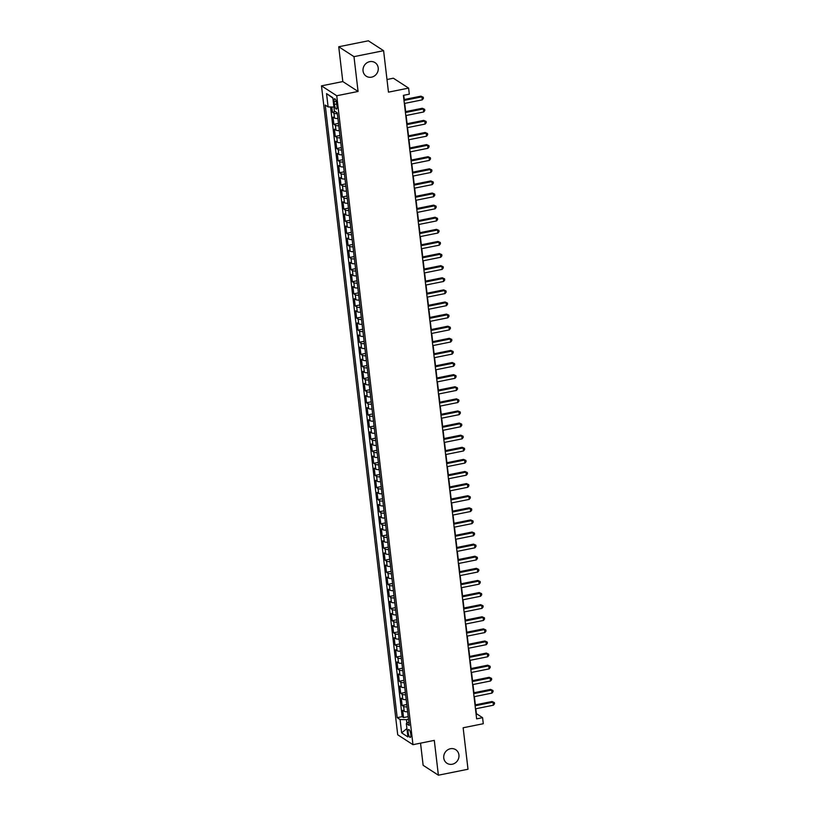 <?xml version="1.0" encoding="UTF-8"?>
<svg xmlns="http://www.w3.org/2000/svg" width="816" height="816" viewBox="0 0 816 816"><rect width="100%" height="100%" fill="white"/><g stroke="black" fill="none" stroke-linecap="round" stroke-linejoin="round"><path stroke-width="1.22" d="M450.442 748.731A8.078 7.446 -57 0 1 455.746 749.7A8.078 7.446 -57 0 1 458.755 757.84A8.078 7.446 -57 0 1 452.258 764.235A8.078 7.446 -57 0 1 446.954 763.256A8.078 7.446 -57 0 1 443.945 755.126A8.078 7.446 -57 0 1 450.442 748.731M369.73 61.659A8.078 7.446 -57 0 1 375.034 62.628A8.078 7.446 -57 0 1 378.043 70.768A8.078 7.446 -57 0 1 371.545 77.163A8.078 7.446 -57 0 1 366.241 76.194A8.078 7.446 -57 0 1 363.232 68.054A8.078 7.446 -57 0 1 369.73 61.659M410.805 734.329A4.039 1.173 -101.4 0 0 408.683 729.514A4.039 1.173 -101.4 0 0 408.163 732.615A4.039 1.173 -101.4 0 0 410.285 737.429A4.039 1.173 -101.4 0 0 410.805 734.329M420.536 743.162L423.137 765.306L438.386 775.2L468.007 769.243L463.141 727.78L483.286 723.721L482.572 717.672L476.391 713.663L475.81 708.747M321.484 85.853L397.718 734.788L412.967 744.682L336.743 95.747L321.484 85.853L342.812 81.569L358.071 91.463L353.981 56.651L338.732 46.757L342.812 81.569M338.732 46.757L368.353 40.8L383.602 50.694L388.467 92.157L408.612 88.108L393.363 78.214L386.988 79.499M353.981 56.651L383.602 50.694M331.826 106.998L332.438 112.22L335.356 111.629M337.926 118.504A5.049 1.316 173.3 0 1 334.509 118.034L333.01 117.065L333.866 124.328L338.497 123.389M339.354 130.611A5.049 1.316 -6.7 0 1 335.937 130.142L334.427 129.163L335.284 136.435L339.925 135.497M340.772 142.718A5.049 1.316 -6.7 0 1 337.355 142.249L335.855 141.27L336.702 148.543L341.343 147.604M342.19 154.826A5.049 1.316 -6.7 0 1 338.783 154.357L337.273 153.377L338.13 160.65L342.771 159.712M343.618 166.933A5.049 1.316 -6.7 0 1 340.201 166.464L338.701 165.485L339.548 172.757L344.189 171.819M345.035 179.041A5.049 1.316 -6.7 0 1 341.629 178.571L340.119 177.592L340.976 184.865L345.617 183.926M346.463 191.148A5.049 1.316 -6.7 0 1 343.046 190.679L341.547 189.7L342.394 196.962L347.035 196.034M347.881 203.255A5.049 1.316 -6.7 0 1 344.464 202.786L342.965 201.807L343.822 209.069L348.452 208.141M349.309 215.363A5.049 1.316 -6.7 0 1 345.892 214.894L344.383 213.914L345.239 221.177L349.88 220.249M350.727 227.47A5.049 1.316 -6.7 0 1 347.31 227.001L345.811 226.022L346.667 233.284L351.298 232.356M352.145 239.578A5.049 1.316 -6.7 0 1 348.738 239.108L347.228 238.129L348.085 245.392L352.726 244.463M353.573 251.685A5.049 1.316 -6.7 0 1 350.156 251.216L348.656 250.237L349.503 257.499L354.144 256.571M354.991 263.792A5.049 1.316 -6.7 0 1 351.584 263.323L350.074 262.344L350.931 269.606L355.572 268.678M356.419 275.9A5.049 1.316 -6.7 0 1 353.002 275.431L351.502 274.451L352.349 281.714L356.99 280.786M357.836 288.007A5.049 1.316 -6.7 0 1 354.43 287.538L352.92 286.559L353.777 293.821L358.408 292.893M359.264 300.104A5.049 1.316 -6.7 0 1 355.847 299.645L354.338 298.666L355.195 305.929L359.836 305M360.682 312.212A5.049 1.316 -6.7 0 1 357.265 311.753L355.766 310.774L356.623 318.036L361.253 317.108M362.1 324.319A5.049 1.316 -6.7 0 1 358.693 323.85L357.184 322.881L358.04 330.143L362.681 329.215M363.528 336.427A5.049 1.316 -6.7 0 1 360.111 335.957L358.612 334.988L359.458 342.251L364.099 341.312M364.946 348.534A5.049 1.316 -6.7 0 1 361.539 348.065L360.029 347.096L360.886 354.358L365.527 353.42M366.374 360.641A5.049 1.316 -6.7 0 1 362.957 360.172L361.457 359.203L362.304 366.466L366.945 365.527M367.792 372.749A5.049 1.316 -6.7 0 1 364.385 372.28L362.875 371.311L363.732 378.573L368.373 377.635M369.22 384.856A5.049 1.316 -6.7 0 1 365.803 384.387L364.303 383.418L365.15 390.68L369.791 389.742M370.637 396.964A5.049 1.316 -6.7 0 1 367.22 396.494L365.721 395.525L366.578 402.788L371.209 401.849M372.065 409.071A5.049 1.316 -6.7 0 1 368.648 408.602L367.139 407.633L367.996 414.895L372.637 413.957M373.483 421.178A5.049 1.316 -6.7 0 1 370.066 420.709L368.567 419.73L369.413 427.003L374.054 426.064M374.901 433.286A5.049 1.316 -6.7 0 1 371.494 432.817L369.985 431.837L370.841 439.11L375.482 438.172M376.329 445.393A5.049 1.316 -6.7 0 1 372.912 444.924L371.413 443.945L372.259 451.217L376.9 450.279M377.747 457.501A5.049 1.316 -6.7 0 1 374.34 457.031L372.83 456.052L373.687 463.325L378.328 462.386M379.175 469.608A5.049 1.316 -6.7 0 1 375.758 469.139L374.258 468.16L375.105 475.422L379.746 474.494M380.593 481.715A5.049 1.316 -6.7 0 1 377.176 481.246L375.676 480.267L376.533 487.529L381.164 486.601M382.021 493.823A5.049 1.316 -6.7 0 1 378.604 493.354L377.094 492.374L377.951 499.637L382.592 498.709M383.438 505.93A5.049 1.316 -6.7 0 1 380.021 505.461L378.522 504.482L379.379 511.744L384.01 510.816M384.856 518.038A5.049 1.316 -6.7 0 1 381.449 517.568L379.94 516.589L380.797 523.852L385.438 522.923M386.284 530.145A5.049 1.316 -6.7 0 1 382.867 529.676L381.368 528.697L382.214 535.959L386.855 535.031M387.702 542.252A5.049 1.316 -6.7 0 1 384.295 541.783L382.786 540.804L383.642 548.066L388.283 547.138M389.13 554.36A5.049 1.316 -6.7 0 1 385.713 553.891L384.214 552.911L385.06 560.174L389.701 559.246M390.548 566.467A5.049 1.316 -6.7 0 1 387.141 565.998L385.631 565.019L386.488 572.281L391.119 571.353M391.976 578.564A5.049 1.316 -6.7 0 1 388.559 578.105L387.049 577.126L387.906 584.389L392.547 583.46M393.394 590.672A5.049 1.316 -6.7 0 1 389.977 590.213L388.477 589.234L389.334 596.496L393.965 595.568M394.811 602.779A5.049 1.316 -6.7 0 1 391.405 602.32L389.895 601.341L390.752 608.603L395.393 607.675M396.239 614.887A5.049 1.316 -6.7 0 1 392.822 614.417L391.323 613.448L392.17 620.711L396.811 619.772M397.657 626.994A5.049 1.316 -6.7 0 1 394.25 626.525L392.741 625.556L393.598 632.818L398.239 631.88M399.085 639.101A5.049 1.316 -6.7 0 1 395.668 638.632L394.169 637.663L395.015 644.926L399.656 643.987M400.503 651.209A5.049 1.316 -6.7 0 1 397.096 650.74L395.587 649.771L396.443 657.033L401.084 656.095M401.931 663.316A5.049 1.316 -6.7 0 1 398.514 662.847L397.015 661.878L397.861 669.14L402.502 668.202M403.349 675.424A5.049 1.316 -6.7 0 1 399.932 674.954L398.432 673.985L399.289 681.248L403.92 680.309M404.777 687.531A5.049 1.316 -6.7 0 1 401.36 687.062L399.85 686.093L400.707 693.355L405.348 692.417M406.195 699.638A5.049 1.316 -6.7 0 1 402.778 699.169L401.278 698.19L402.125 705.463L406.766 704.524M408.612 88.108L409.326 94.166L403.4 95.35L476.646 718.865L482.572 717.672M334.091 101.745L334.407 104.417A3.917 1.132 -101.4 0 0 336.457 109.079A3.917 1.132 -101.4 0 0 336.957 106.07L336.651 103.408A3.917 1.132 -101.4 0 0 334.601 98.746A3.917 1.132 -101.4 0 0 334.091 101.745L336.233 101.317M408.816 721.987L406.348 723.608L409.234 725.475L337.263 112.863L334.376 110.996L332.816 97.675L326.553 93.616L328.114 106.927L325.227 105.06L397.198 717.672L400.085 719.539L406.47 719.661L406.888 723.251M406.348 723.608L407.908 736.93L401.645 732.86L400.085 719.539M337.355 113.659A5.049 1.316 173.3 0 1 333.948 113.189L332.438 112.22M330.551 106.978L402.176 716.672L403.553 717.57L408.194 716.632M407.612 711.746A5.049 1.316 -6.7 0 1 404.206 711.277L402.696 710.297L403.553 717.57M407.051 706.901A5.049 1.316 173.3 0 1 403.634 706.432L402.125 705.463M405.623 694.793A5.049 1.316 173.3 0 1 402.217 694.324L400.707 693.355M404.206 682.686A5.049 1.316 173.3 0 1 400.789 682.217L399.289 681.248M402.778 670.579A5.049 1.316 173.3 0 1 399.371 670.109L397.861 669.14M401.36 658.471A5.049 1.316 173.3 0 1 397.943 658.012L396.443 657.033M399.932 646.364A5.049 1.316 173.3 0 1 396.525 645.905L395.015 644.926M398.514 634.256A5.049 1.316 173.3 0 1 395.097 633.797L393.598 632.818M397.096 622.159A5.049 1.316 173.3 0 1 393.679 621.69L392.17 620.711M395.668 610.052A5.049 1.316 173.3 0 1 392.261 609.583L390.752 608.603M394.25 597.944A5.049 1.316 173.3 0 1 390.833 597.475L389.334 596.496M392.822 585.837A5.049 1.316 173.3 0 1 389.416 585.368L387.906 584.389M391.405 573.73A5.049 1.316 173.3 0 1 387.988 573.26L386.488 572.281M389.977 561.622A5.049 1.316 173.3 0 1 386.57 561.153L385.06 560.174M388.559 549.515A5.049 1.316 173.3 0 1 385.142 549.046L383.642 548.066M387.141 537.407A5.049 1.316 173.3 0 1 383.724 536.938L382.214 535.959M385.713 525.3A5.049 1.316 173.3 0 1 382.296 524.831L380.797 523.852M384.295 513.193A5.049 1.316 173.3 0 1 380.878 512.723L379.379 511.744M382.867 501.085A5.049 1.316 173.3 0 1 379.46 500.616L377.951 499.637M381.449 488.978A5.049 1.316 173.3 0 1 378.032 488.509L376.533 487.529M380.021 476.87A5.049 1.316 173.3 0 1 376.615 476.401L375.105 475.422M378.604 464.763A5.049 1.316 173.3 0 1 375.187 464.294L373.687 463.325M377.176 452.656A5.049 1.316 173.3 0 1 373.769 452.186L372.259 451.217M375.758 440.548A5.049 1.316 173.3 0 1 372.341 440.079L370.841 439.11M374.34 428.441A5.049 1.316 173.3 0 1 370.923 427.972L369.413 427.003M372.912 416.333A5.049 1.316 173.3 0 1 369.505 415.864L367.996 414.895M371.494 404.226A5.049 1.316 173.3 0 1 368.077 403.757L366.578 402.788M370.066 392.119A5.049 1.316 173.3 0 1 366.659 391.649L365.15 390.68M368.648 380.011A5.049 1.316 173.3 0 1 365.231 379.552L363.732 378.573M367.22 367.904A5.049 1.316 173.3 0 1 363.814 367.445L362.304 366.466M365.803 355.796A5.049 1.316 173.3 0 1 362.386 355.337L360.886 354.358M364.385 343.699A5.049 1.316 173.3 0 1 360.968 343.23L359.458 342.251M362.957 331.592A5.049 1.316 173.3 0 1 359.54 331.123L358.04 330.143M361.539 319.484A5.049 1.316 173.3 0 1 358.122 319.015L356.623 318.036M360.111 307.377A5.049 1.316 173.3 0 1 356.704 306.908L355.195 305.929M358.693 295.27A5.049 1.316 173.3 0 1 355.276 294.8L353.777 293.821M357.265 283.162A5.049 1.316 173.3 0 1 353.858 282.693L352.349 281.714M355.847 271.055A5.049 1.316 173.3 0 1 352.43 270.586L350.931 269.606M354.43 258.947A5.049 1.316 173.3 0 1 351.013 258.478L349.503 257.499M353.002 246.84A5.049 1.316 173.3 0 1 349.585 246.371L348.085 245.392M351.584 234.733A5.049 1.316 173.3 0 1 348.167 234.263L346.667 233.284M350.156 222.625A5.049 1.316 173.3 0 1 346.749 222.156L345.239 221.177M348.738 210.518A5.049 1.316 173.3 0 1 345.321 210.049L343.822 209.069M347.31 198.41A5.049 1.316 173.3 0 1 343.903 197.941L342.394 196.962M345.892 186.303A5.049 1.316 173.3 0 1 342.475 185.834L340.976 184.865M344.464 174.196A5.049 1.316 173.3 0 1 341.057 173.726L339.548 172.757M343.046 162.088A5.049 1.316 173.3 0 1 339.629 161.619L338.13 160.65M341.629 149.981A5.049 1.316 173.3 0 1 338.212 149.512L336.702 148.543M340.201 137.873A5.049 1.316 173.3 0 1 336.794 137.404L335.284 136.435M338.783 125.766A5.049 1.316 173.3 0 1 335.366 125.297L333.866 124.328M358.071 91.463L336.743 95.747M438.386 775.2L434.296 740.387L412.967 744.682M475.351 704.861L474.392 696.64M473.933 692.753L472.964 684.532M472.515 680.646L471.546 672.425M471.087 668.539L470.118 660.317M469.669 656.431L468.7 648.21M468.241 644.324L467.282 636.103M466.823 632.216L465.854 623.995M465.395 620.109L464.437 611.888M463.978 608.012L463.009 599.78M462.56 595.904L461.591 587.673M461.132 583.797L460.163 575.566M459.714 571.69L458.745 563.458M458.286 559.582L457.327 551.351M456.868 547.475L455.899 539.243M455.44 535.367L454.481 527.136M454.022 523.26L453.053 515.029M452.594 511.153L451.636 502.921M451.177 499.045L450.208 490.824M449.759 486.938L448.79 478.717M448.331 474.83L447.362 466.609M446.913 462.723L445.944 454.502M445.485 450.616L444.526 442.394M444.067 438.508L443.098 430.287M442.639 426.401L441.68 418.18M441.221 414.293L440.252 406.072M439.804 402.186L438.835 393.965M438.376 390.079L437.407 381.857M436.958 377.971L435.989 369.75M435.53 365.864L434.571 357.643M434.112 353.756L433.143 345.535M432.684 341.649L431.725 333.428M431.266 329.542L430.297 321.32M429.848 317.444L428.879 309.213M428.42 305.337L427.451 297.106M427.003 293.23L426.034 284.998M425.575 281.122L424.616 272.891M424.157 269.015L423.188 260.783M422.729 256.907L421.77 248.676M421.311 244.8L420.342 236.569M419.883 232.693L418.924 224.461M418.465 220.585L417.496 212.364M417.047 208.478L416.078 200.257M415.619 196.37L414.65 188.149M414.202 184.263L413.233 176.042M412.774 172.156L411.815 163.934M411.356 160.048L410.387 151.827M409.928 147.941L408.969 139.72M408.51 135.833L407.541 127.612M407.092 123.726L406.123 115.505M405.664 111.619L404.695 103.397M404.246 99.511L403.747 95.288M408.5 719.253L406.47 719.661M333.917 107.039L328.114 106.927M402.176 716.672L397.198 717.672M332.867 98.114L326.553 93.616M401.645 732.86L406.929 728.566M404.002 100.439L421.923 96.839L422.27 99.858L404.359 103.469M403.9 99.583L420.893 96.166L423.259 97.237L423.402 98.44L422.27 99.858M420.893 96.166L423.259 97.237M405.419 112.547L423.341 108.946L423.698 111.965L405.776 115.576M405.317 111.69L422.311 108.273L424.677 109.344L424.82 110.548L423.698 111.965M422.311 108.273L424.677 109.344M406.847 124.654L424.759 121.054L425.116 124.073L407.194 127.684M406.745 123.797L423.728 120.38L426.105 121.441L426.248 122.655L425.116 124.073M423.728 120.38L426.105 121.441M408.265 136.762L426.187 133.151L426.544 136.18L408.622 139.791M408.163 135.905L425.156 132.488L427.523 133.549L427.666 134.762L426.544 136.18M425.156 132.488L427.523 133.549M409.683 148.869L427.604 145.258L427.961 148.288L410.04 151.898M409.591 148.012L426.574 144.595L428.951 145.656L429.083 146.87L427.961 148.288M426.574 144.595L428.951 145.656M411.111 160.976L429.032 157.366L429.389 160.395L411.468 164.006M411.009 160.12L428.002 156.703L430.369 157.763L430.511 158.977L429.389 160.395M428.002 156.703L430.369 157.763M412.529 173.084L430.45 169.473L430.807 172.502L412.886 176.103M412.427 172.227L429.42 168.81L431.786 169.871L431.929 171.085L430.807 172.502M429.42 168.81L431.786 169.871M413.957 185.191L431.878 181.58L432.235 184.61L414.314 188.21M413.855 184.334L430.848 180.917L433.214 181.978L433.357 183.192L432.235 184.61M430.848 180.917L433.214 181.978M415.375 197.299L433.296 193.688L433.653 196.717L415.732 200.318M415.273 196.442L432.266 193.025L434.632 194.086L434.775 195.299L433.653 196.717M432.266 193.025L434.632 194.086M416.803 209.406L434.724 205.795L435.071 208.825L417.149 212.425M416.701 208.549L433.694 205.132L436.06 206.193L436.203 207.407L435.071 208.825M433.694 205.132L436.06 206.193M418.22 221.513L436.142 217.903L436.499 220.932L418.577 224.533M418.118 220.657L435.112 217.24L437.478 218.3L437.621 219.514L436.499 220.932M435.112 217.24L437.478 218.3M419.648 233.621L437.56 230.01L437.917 233.039L419.995 236.64M419.546 232.764L436.529 229.347L438.906 230.408L439.049 231.622L437.917 233.039M436.529 229.347L438.906 230.408M421.066 245.718L438.988 242.117L439.345 245.147L421.423 248.747M420.964 244.871L437.957 241.454L440.324 242.515L440.467 243.729L439.345 245.147M437.957 241.454L440.324 242.515M422.484 257.825L440.405 254.225L440.762 257.254L422.841 260.855M422.392 256.979L439.375 253.552L441.742 254.623L441.884 255.836L440.762 257.254M439.375 253.552L441.742 254.623M423.912 269.933L441.833 266.332L442.19 269.362L424.269 272.962M423.81 269.086L440.803 265.659L443.17 266.73L443.312 267.944L442.19 269.362M440.803 265.659L443.17 266.73M425.33 282.04L443.251 278.44L443.608 281.469L425.687 285.07M425.228 281.183L442.221 277.766L444.587 278.837L444.73 280.051L443.608 281.469M442.221 277.766L444.587 278.837M426.758 294.148L444.679 290.547L445.026 293.576L427.115 297.177M426.656 293.291L443.649 289.874L446.015 290.945L446.158 292.159L445.026 293.576M443.649 289.874L446.015 290.945M428.176 306.255L446.097 302.654L446.454 305.684L428.533 309.284M428.074 305.398L445.067 301.981L447.433 303.052L447.576 304.266L446.454 305.684M445.067 301.981L447.433 303.052M429.604 318.362L447.515 314.762L447.872 317.791L429.95 321.392M429.502 317.506L446.485 314.089L448.861 315.16L449.004 316.373L447.872 317.791M446.485 314.089L448.861 315.16M431.021 330.47L448.943 326.869L449.3 329.899L431.378 333.499M430.919 329.613L447.913 326.196L450.279 327.267L450.422 328.471L449.3 329.899M447.913 326.196L450.279 327.267M432.439 342.577L450.361 338.977L450.718 341.996L432.796 345.607M432.347 341.72L449.33 338.303L451.707 339.374L451.84 340.578L450.718 341.996M449.33 338.303L451.707 339.374M433.867 354.685L451.789 351.084L452.146 354.103L434.224 357.714M433.765 353.828L450.758 350.411L453.125 351.482L453.268 352.685L452.146 354.103M450.758 350.411L453.125 351.482M435.285 366.792L453.206 363.191L453.563 366.211L435.642 369.821M435.183 365.935L452.176 362.518L454.543 363.589L454.685 364.793L453.563 366.211M452.176 362.518L454.543 363.589M436.713 378.899L454.634 375.299L454.981 378.318L437.07 381.929M436.611 378.043L453.604 374.626L455.971 375.697L456.113 376.9L454.981 378.318M453.604 374.626L455.971 375.697M438.131 391.007L456.052 387.406L456.409 390.425L438.488 394.036M438.029 390.15L455.022 386.733L457.388 387.804L457.531 389.008L456.409 390.425M455.022 386.733L457.388 387.804M439.559 403.114L457.48 399.514L457.827 402.533L439.906 406.144M439.457 402.257L456.44 398.84L458.816 399.911L458.959 401.115L457.827 402.533M456.44 398.84L458.816 399.911M440.977 415.222L458.898 411.611L459.255 414.64L441.334 418.251M440.875 414.365L457.868 410.948L460.234 412.009L460.377 413.222L459.255 414.64M457.868 410.948L460.234 412.009M442.394 427.329L460.316 423.718L460.673 426.748L442.751 430.358M442.303 426.472L459.286 423.055L461.662 424.116L461.795 425.33L460.673 426.748M459.286 423.055L461.662 424.116M443.822 439.436L461.744 435.826L462.101 438.855L444.179 442.466M443.72 438.58L460.714 435.163L463.08 436.223L463.223 437.437L462.101 438.855M460.714 435.163L463.08 436.223M445.24 451.544L463.162 447.933L463.519 450.962L445.597 454.563M445.138 450.687L462.131 447.27L464.498 448.331L464.641 449.545L463.519 450.962M462.131 447.27L464.498 448.331M446.668 463.651L464.59 460.04L464.947 463.07L447.025 466.67M446.566 462.794L463.559 459.377L465.926 460.438L466.069 461.652L464.947 463.07M463.559 459.377L465.926 460.438M448.086 475.759L466.007 472.148L466.364 475.177L448.443 478.778M447.984 474.902L464.977 471.485L467.344 472.546L467.486 473.759L466.364 475.177M464.977 471.485L467.344 472.546M449.514 487.866L467.435 484.255L467.782 487.285L449.871 490.885M449.412 487.009L466.405 483.592L468.772 484.653L468.914 485.867L467.782 487.285M466.405 483.592L468.772 484.653M450.932 499.973L468.853 496.363L469.21 499.392L451.289 502.993M450.83 499.117L467.823 495.7L470.189 496.76L470.332 497.974L469.21 499.392M467.823 495.7L470.189 496.76M452.36 512.081L470.271 508.47L470.628 511.499L452.707 515.1M452.258 511.224L469.241 507.807L471.617 508.868L471.76 510.082L470.628 511.499M469.241 507.807L471.617 508.868M453.778 524.178L471.699 520.577L472.056 523.607L454.135 527.207M453.676 523.331L470.669 519.914L473.035 520.975L473.178 522.189L472.056 523.607M470.669 519.914L473.035 520.975M455.195 536.285L473.117 532.685L473.474 535.714L455.552 539.315M455.104 535.439L472.087 532.022L474.453 533.083L474.596 534.296L473.474 535.714M472.087 532.022L474.453 533.083M456.623 548.393L474.545 544.792L474.902 547.822L456.98 551.422M456.521 547.546L473.515 544.119L475.881 545.19L476.024 546.404L474.902 547.822M473.515 544.119L475.881 545.19M458.041 560.5L475.963 556.9L476.32 559.929L458.398 563.53M457.939 559.643L474.932 556.226L477.299 557.297L477.442 558.511L476.32 559.929M474.932 556.226L477.299 557.297M459.469 572.608L477.391 569.007L477.737 572.036L459.826 575.637M459.367 571.751L476.36 568.334L478.727 569.405L478.87 570.619L477.737 572.036M476.36 568.334L478.727 569.405M460.887 584.715L478.808 581.114L479.165 584.144L461.244 587.744M460.785 583.858L477.778 580.441L480.145 581.512L480.287 582.726L479.165 584.144M477.778 580.441L480.145 581.512M462.315 596.822L480.226 593.222L480.583 596.251L462.662 599.852M462.213 595.966L479.196 592.549L481.573 593.62L481.715 594.833L480.583 596.251M479.196 592.549L481.573 593.62M463.733 608.93L481.654 605.329L482.011 608.359L464.09 611.959M463.631 608.073L480.624 604.656L482.99 605.727L483.133 606.931L482.011 608.359M480.624 604.656L482.99 605.727M465.151 621.037L483.072 617.437L483.429 620.456L465.508 624.067M465.059 620.18L482.042 616.763L484.418 617.834L484.551 619.038L483.429 620.456M482.042 616.763L484.418 617.834M466.579 633.145L484.5 629.544L484.857 632.563L466.936 636.174M466.477 632.288L483.47 628.871L485.836 629.942L485.979 631.145L484.857 632.563M483.47 628.871L485.836 629.942M467.996 645.252L485.918 641.651L486.275 644.671L468.353 648.281M467.894 644.395L484.888 640.978L487.254 642.049L487.397 643.253L486.275 644.671M484.888 640.978L487.254 642.049M469.424 657.359L487.346 653.759L487.703 656.778L469.781 660.389M469.322 656.503L486.316 653.086L488.682 654.157L488.825 655.36L487.703 656.778M486.316 653.086L488.682 654.157M470.842 669.467L488.764 665.866L489.121 668.885L471.199 672.496M470.74 668.61L487.733 665.193L490.1 666.264L490.243 667.468L489.121 668.885M487.733 665.193L490.1 666.264M472.27 681.574L490.192 677.974L490.538 680.993L472.617 684.604M472.168 680.717L489.161 677.3L491.528 678.371L491.671 679.575L490.538 680.993M489.161 677.3L491.528 678.371M473.688 693.682L491.609 690.071L491.966 693.1L474.045 696.711M473.586 692.825L490.579 689.408L492.946 690.469L493.088 691.682L491.966 693.1M490.579 689.408L492.946 690.469M475.106 705.789L493.027 702.178L493.384 705.208L475.463 708.818M475.014 704.932L491.997 701.515L494.374 702.576L494.516 703.79L493.384 705.208M491.997 701.515L494.374 702.576M334.509 118.034L333.948 113.189M404.206 711.277L403.634 706.432M402.778 699.169L402.217 694.324M401.36 687.062L400.789 682.217M399.932 674.954L399.371 670.109M398.514 662.847L397.943 658.012M397.096 650.74L396.525 645.905M395.668 638.632L395.097 633.797M394.25 626.525L393.679 621.69M392.822 614.417L392.261 609.583M391.405 602.32L390.833 597.475M389.977 590.213L389.416 585.368M388.559 578.105L387.988 573.26M387.141 565.998L386.57 561.153M385.713 553.891L385.142 549.046M384.295 541.783L383.724 536.938M382.867 529.676L382.296 524.831M381.449 517.568L380.878 512.723M380.021 505.461L379.46 500.616M378.604 493.354L378.032 488.509M377.176 481.246L376.615 476.401M375.758 469.139L375.187 464.294M374.34 457.031L373.769 452.186M372.912 444.924L372.341 440.079M371.494 432.817L370.923 427.972M370.066 420.709L369.505 415.864M368.648 408.602L368.077 403.757M367.22 396.494L366.659 391.649M365.803 384.387L365.231 379.552M364.385 372.28L363.814 367.445M362.957 360.172L362.386 355.337M361.539 348.065L360.968 343.23M360.111 335.957L359.54 331.123M358.693 323.85L358.122 319.015M357.265 311.753L356.704 306.908M355.847 299.645L355.276 294.8M354.43 287.538L353.858 282.693M353.002 275.431L352.43 270.586M351.584 263.323L351.013 258.478M350.156 251.216L349.585 246.371M348.738 239.108L348.167 234.263M347.31 227.001L346.749 222.156M345.892 214.894L345.321 210.049M344.464 202.786L343.903 197.941M343.046 190.679L342.475 185.834M341.629 178.571L341.057 173.726M340.201 166.464L339.629 161.619M338.783 154.357L338.212 149.512M337.355 142.249L336.794 137.404M335.937 130.142L335.366 125.297M336.712 103.948L334.407 104.417"/></g></svg>
